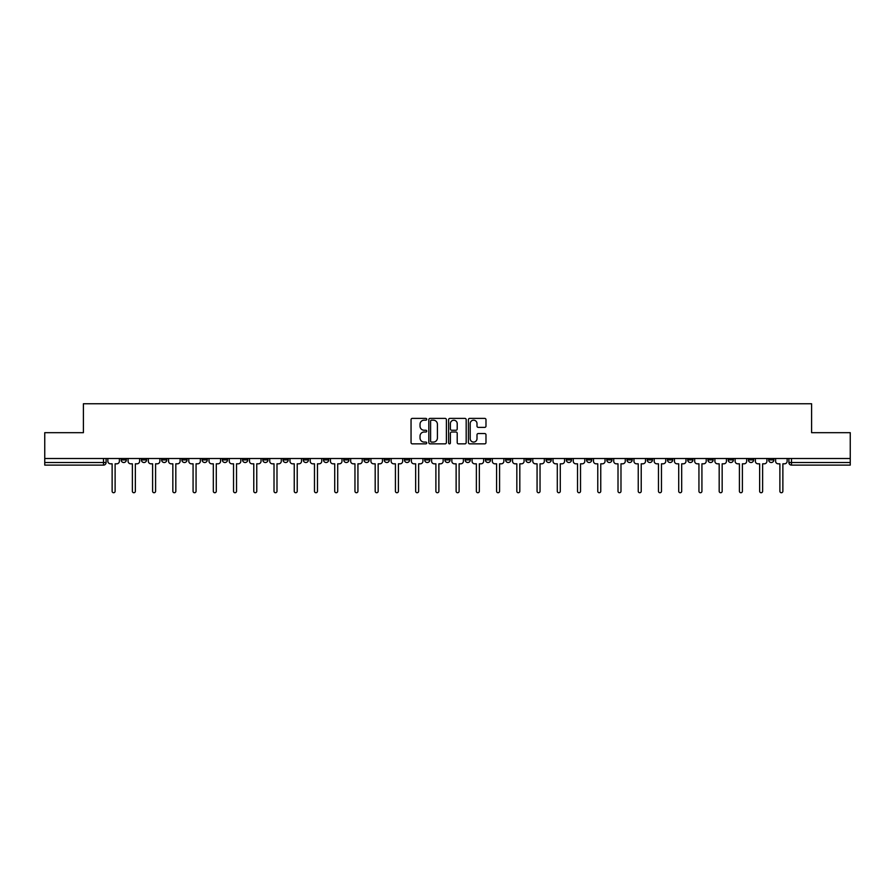 <?xml version="1.0" encoding="UTF-8"?>
<svg xmlns="http://www.w3.org/2000/svg" width="895" height="895" viewBox="0 0 895 895"><rect width="100%" height="100%" fill="white"/><g stroke="black" fill="none" stroke-linecap="round" stroke-linejoin="round"><path stroke-width="1.34" d="M426.747 419.285A0.895 0.895 0 0 0 425.852 418.39L412.326 418.39A1.275 1.275 0 0 0 411.051 419.665L411.051 442.577A1.275 1.275 0 0 0 412.326 443.853L425.852 443.853A0.895 0.895 0 0 0 426.747 442.969A0.895 0.895 0 0 0 425.852 442.074L424.107 442.074A4.072 4.072 0 0 1 420.035 438.002L420.035 436.089A4.072 4.072 0 0 1 424.107 432.017L425.852 432.017A0.895 0.895 0 0 0 426.747 431.121A0.895 0.895 0 0 0 425.852 430.238L424.107 430.238A4.072 4.072 0 0 1 420.035 426.154L420.035 424.252A4.072 4.072 0 0 1 424.107 420.18L425.852 420.18A0.895 0.895 0 0 0 426.747 419.285M667.491 458.497L667.491 459.918L672.682 459.918A2.595 2.595 0 0 1 670.087 462.514A2.595 2.595 0 0 1 667.491 459.918L667.491 458.497M647.253 458.497L647.253 459.918L652.444 459.918A2.595 2.595 0 0 1 649.848 462.514A2.595 2.595 0 0 1 647.253 459.918L647.253 458.497M525.846 458.497L525.846 459.918L531.037 459.918A2.595 2.595 0 0 1 528.442 462.514A2.595 2.595 0 0 1 525.846 459.918L525.846 458.497M505.608 458.497L505.608 459.918L510.799 459.918A2.595 2.595 0 0 1 508.203 462.514A2.595 2.595 0 0 1 505.608 459.918L505.608 458.497M485.381 458.497L485.381 459.918L490.561 459.918A2.595 2.595 0 0 1 487.965 462.514A2.595 2.595 0 0 1 485.381 459.918L485.381 458.497M444.904 458.497L444.904 459.918L450.095 459.918A2.595 2.595 0 0 1 447.5 462.514A2.595 2.595 0 0 1 444.904 459.918L444.904 458.497M404.439 459.918L404.439 458.497L404.439 459.918A2.595 2.595 0 0 0 407.035 462.514A2.595 2.595 0 0 1 404.439 459.918L409.619 459.918A2.595 2.595 0 0 1 407.035 462.514A2.595 2.595 0 0 0 409.619 459.918L409.619 458.497L409.619 459.918M384.201 459.918L384.201 458.497L384.201 459.918A2.595 2.595 0 0 0 386.797 462.514A2.595 2.595 0 0 1 384.201 459.918L389.392 459.918A2.595 2.595 0 0 1 386.797 462.514M363.963 459.918L363.963 458.497L363.963 459.918A2.595 2.595 0 0 0 366.558 462.514A2.595 2.595 0 0 1 363.963 459.918L369.154 459.918A2.595 2.595 0 0 1 366.558 462.514A2.595 2.595 0 0 0 369.154 459.918L369.154 458.497L369.154 459.918M343.736 458.497L343.736 459.918L348.916 459.918A2.595 2.595 0 0 1 346.331 462.514A2.595 2.595 0 0 1 343.736 459.918L343.736 458.497M323.498 458.497L323.498 459.918L328.689 459.918A2.595 2.595 0 0 1 326.093 462.514A2.595 2.595 0 0 1 323.498 459.918L323.498 458.497M303.26 458.497L303.26 459.918L308.451 459.918A2.595 2.595 0 0 1 305.855 462.514A2.595 2.595 0 0 1 303.26 459.918L303.26 458.497M283.033 459.918L283.033 458.497L283.033 459.918A2.595 2.595 0 0 0 285.617 462.514A2.595 2.595 0 0 1 283.033 459.918L288.212 459.918A2.595 2.595 0 0 1 285.617 462.514M242.556 459.918L242.556 458.497L242.556 459.918A2.595 2.595 0 0 0 245.152 462.514A2.595 2.595 0 0 1 242.556 459.918L247.747 459.918A2.595 2.595 0 0 1 245.152 462.514A2.595 2.595 0 0 0 247.747 459.918L247.747 458.497L247.747 459.918M222.318 459.918L222.318 458.497L222.318 459.918A2.595 2.595 0 0 0 224.913 462.514A2.595 2.595 0 0 1 222.318 459.918L227.509 459.918A2.595 2.595 0 0 1 224.913 462.514A2.595 2.595 0 0 0 227.509 459.918L227.509 458.497L227.509 459.918M202.091 459.918L202.091 458.497L202.091 459.918A2.595 2.595 0 0 0 204.686 462.514A2.595 2.595 0 0 1 202.091 459.918L207.282 459.918A2.595 2.595 0 0 1 204.686 462.514A2.595 2.595 0 0 0 207.282 459.918L207.282 458.497L207.282 459.918M181.853 459.918L181.853 458.497L181.853 459.918A2.595 2.595 0 0 0 184.448 462.514A2.595 2.595 0 0 1 181.853 459.918L187.044 459.918A2.595 2.595 0 0 1 184.448 462.514M161.615 459.918L161.615 458.497L161.615 459.918A2.595 2.595 0 0 0 164.21 462.514A2.595 2.595 0 0 1 161.615 459.918L166.806 459.918A2.595 2.595 0 0 1 164.21 462.514A2.595 2.595 0 0 0 166.806 459.918L166.806 458.497L166.806 459.918M141.388 459.918L141.388 458.497L141.388 459.918A2.595 2.595 0 0 0 143.983 462.514A2.595 2.595 0 0 1 141.388 459.918L146.567 459.918A2.595 2.595 0 0 1 143.983 462.514A2.595 2.595 0 0 0 146.567 459.918L146.567 458.497L146.567 459.918M484.71 427.374A1.275 1.275 0 0 0 485.985 426.098L485.985 419.665A1.275 1.275 0 0 0 484.71 418.39L469.685 418.39A1.275 1.275 0 0 0 468.409 419.665L468.409 442.577A1.275 1.275 0 0 0 469.685 443.853L484.71 443.853A1.275 1.275 0 0 0 485.985 442.577L485.985 434.813A1.275 1.275 0 0 0 484.71 433.538L478.277 433.538A1.275 1.275 0 0 0 477.001 434.813L477.001 438.673A3.401 3.401 0 0 1 473.6 442.074A3.401 3.401 0 0 1 470.199 438.673L470.199 423.581A3.401 3.401 0 0 1 473.6 420.18A3.401 3.401 0 0 1 477.001 423.581L477.001 426.098A1.275 1.275 0 0 0 478.277 427.374L484.71 427.374M44.75 458.497L44.75 432.677L83.403 432.677L83.403 403.757L811.597 403.757L811.597 432.677L850.25 432.677L850.25 458.497L44.75 458.497L44.75 462.514L106.102 462.514L106.102 458.497M446.381 419.665A1.275 1.275 0 0 0 445.117 418.39L430.092 418.39A1.275 1.275 0 0 0 428.817 419.665L428.817 442.577A1.275 1.275 0 0 0 430.092 443.853L445.117 443.853A1.275 1.275 0 0 0 446.381 442.577L446.381 419.665M449.883 418.39L464.908 418.39A1.275 1.275 0 0 1 466.183 419.665L466.183 442.577A1.275 1.275 0 0 1 464.908 443.853L458.486 443.853A1.275 1.275 0 0 1 457.211 442.577L457.211 433.292A1.275 1.275 0 0 0 455.935 432.017L451.673 432.017A1.275 1.275 0 0 0 450.398 433.292L450.398 442.969A0.895 0.895 0 0 1 449.503 443.853A0.895 0.895 0 0 1 448.619 442.969L448.619 419.665A1.275 1.275 0 0 1 449.883 418.39M788.898 458.497L788.898 462.514L850.25 462.514L850.25 465.109L791.493 465.109A2.595 2.595 0 0 1 788.898 462.514A2.595 2.595 0 0 0 791.493 465.109L791.493 458.497M850.25 458.497L850.25 462.514M106.102 462.514A2.595 2.595 0 0 1 103.507 465.109L44.75 465.109L44.75 462.514M773.851 458.497L773.851 459.918A2.595 2.595 0 0 1 771.255 462.514A2.595 2.595 0 0 1 768.66 459.918L773.851 459.918M768.66 458.497L768.66 459.918M753.612 458.497L753.612 459.918A2.595 2.595 0 0 1 751.017 462.514A2.595 2.595 0 0 1 748.433 459.918L753.612 459.918M748.433 458.497L748.433 459.918M733.385 458.497L733.385 459.918A2.595 2.595 0 0 1 730.79 462.514A2.595 2.595 0 0 1 728.194 459.918A2.595 2.595 0 0 0 730.79 462.514M728.194 458.497L728.194 459.918L733.385 459.918M713.147 458.497L713.147 459.918A2.595 2.595 0 0 1 710.552 462.514A2.595 2.595 0 0 1 707.956 459.918L713.147 459.918M707.956 458.497L707.956 459.918M692.909 458.497L692.909 459.918A2.595 2.595 0 0 1 690.313 462.514A2.595 2.595 0 0 1 687.718 459.918L692.909 459.918M687.718 458.497L687.718 459.918M672.682 458.497L672.682 459.918M652.444 458.497L652.444 459.918L652.444 458.497M632.206 458.497L632.206 459.918A2.595 2.595 0 0 1 629.61 462.514A2.595 2.595 0 0 1 627.015 459.918L632.206 459.918M627.015 458.497L627.015 459.918M611.967 458.497L611.967 459.918A2.595 2.595 0 0 1 609.383 462.514A2.595 2.595 0 0 1 606.788 459.918L611.967 459.918M606.788 458.497L606.788 459.918M591.74 458.497L591.74 459.918A2.595 2.595 0 0 1 589.145 462.514A2.595 2.595 0 0 1 586.549 459.918L591.74 459.918M586.549 458.497L586.549 459.918M571.502 458.497L571.502 459.918A2.595 2.595 0 0 1 568.907 462.514A2.595 2.595 0 0 1 566.311 459.918L571.502 459.918M566.311 458.497L566.311 459.918M551.264 458.497L551.264 459.918A2.595 2.595 0 0 1 548.669 462.514A2.595 2.595 0 0 1 546.084 459.918L551.264 459.918M546.084 458.497L546.084 459.918M531.037 458.497L531.037 459.918A2.595 2.595 0 0 1 528.442 462.514M510.799 458.497L510.799 459.918M490.561 459.918L490.561 458.497L490.561 459.918A2.595 2.595 0 0 1 487.965 462.514M470.334 458.497L470.334 459.918A2.595 2.595 0 0 1 467.738 462.514A2.595 2.595 0 0 1 465.143 459.918A2.595 2.595 0 0 0 467.738 462.514A2.595 2.595 0 0 0 470.334 459.918L465.143 459.918L465.143 458.497M450.095 459.918L450.095 458.497L450.095 459.918A2.595 2.595 0 0 1 447.5 462.514M429.857 458.497L429.857 459.918A2.595 2.595 0 0 1 427.262 462.514A2.595 2.595 0 0 1 424.666 459.918A2.595 2.595 0 0 0 427.262 462.514M424.666 458.497L424.666 459.918L429.857 459.918M389.392 458.497L389.392 459.918L389.392 458.497M348.916 459.918L348.916 458.497L348.916 459.918A2.595 2.595 0 0 1 346.331 462.514M328.689 459.918L328.689 458.497L328.689 459.918A2.595 2.595 0 0 1 326.093 462.514M308.451 459.918L308.451 458.497L308.451 459.918A2.595 2.595 0 0 1 305.855 462.514M288.212 458.497L288.212 459.918L288.212 458.497M267.985 459.918L267.985 458.497L267.985 459.918A2.595 2.595 0 0 1 265.39 462.514A2.595 2.595 0 0 1 262.794 459.918L267.985 459.918A2.595 2.595 0 0 1 265.39 462.514M262.794 458.497L262.794 459.918M187.044 458.497L187.044 459.918L187.044 458.497M126.34 458.497L126.34 459.918A2.595 2.595 0 0 1 123.745 462.514A2.595 2.595 0 0 1 121.149 459.918A2.595 2.595 0 0 0 123.745 462.514A2.595 2.595 0 0 0 126.34 459.918L126.34 458.497M121.149 458.497L121.149 459.918L126.34 459.918M431.491 420.18A0.895 0.895 0 0 0 430.596 421.064L430.596 441.179A0.895 0.895 0 0 0 431.491 442.074L433.337 442.074A4.072 4.072 0 0 0 437.409 438.002L437.409 424.252A4.072 4.072 0 0 0 433.337 420.18L431.491 420.18M457.211 423.648A3.401 3.401 0 0 0 453.799 420.236A3.401 3.401 0 0 0 450.398 423.648L450.398 428.962A1.275 1.275 0 0 0 451.673 430.238L455.935 430.238A1.275 1.275 0 0 0 457.211 428.962L457.211 423.648M107.859 458.497L107.859 461.216A2.595 2.595 0 0 0 110.443 463.811L112.132 463.811L112.132 491.243A1.488 1.488 0 0 0 113.631 492.731A1.488 1.488 0 0 0 115.119 491.243L115.119 463.811L116.809 463.811A2.595 2.595 0 0 0 119.393 461.216L119.393 458.497M128.086 458.497L128.086 461.216A2.595 2.595 0 0 0 130.681 463.811L132.37 463.811L132.37 491.243A1.488 1.488 0 0 0 133.858 492.731A1.488 1.488 0 0 0 135.358 491.243L135.358 463.811L137.036 463.811A2.595 2.595 0 0 0 139.631 461.216L139.631 458.497M148.324 458.497L148.324 461.216A2.595 2.595 0 0 0 150.919 463.811L152.609 463.811L152.609 491.243A1.488 1.488 0 0 0 154.097 492.731A1.488 1.488 0 0 0 155.585 491.243L155.585 463.811L157.274 463.811A2.595 2.595 0 0 0 159.869 461.216L159.869 458.497M168.562 458.497L168.562 461.216A2.595 2.595 0 0 0 171.158 463.811L172.836 463.811L172.836 491.243A1.488 1.488 0 0 0 174.335 492.731A1.488 1.488 0 0 0 175.823 491.243L175.823 463.811L177.512 463.811A2.595 2.595 0 0 0 180.108 461.216L180.108 458.497M188.789 458.497L188.789 461.216A2.595 2.595 0 0 0 191.385 463.811L193.074 463.811L193.074 491.243A1.488 1.488 0 0 0 194.562 492.731A1.488 1.488 0 0 0 196.061 491.243L196.061 463.811L197.739 463.811A2.595 2.595 0 0 0 200.335 461.216L200.335 458.497M209.027 458.497L209.027 461.216A2.595 2.595 0 0 0 211.623 463.811L213.312 463.811L213.312 491.243A1.488 1.488 0 0 0 214.8 492.731A1.488 1.488 0 0 0 216.288 491.243L216.288 463.811L217.977 463.811A2.595 2.595 0 0 0 220.573 461.216L220.573 458.497M229.265 458.497L229.265 461.216A2.595 2.595 0 0 0 231.861 463.811L233.539 463.811L233.539 491.243A1.488 1.488 0 0 0 235.038 492.731A1.488 1.488 0 0 0 236.526 491.243L236.526 463.811L238.215 463.811A2.595 2.595 0 0 0 240.811 461.216L240.811 458.497M249.492 458.497L249.492 461.216A2.595 2.595 0 0 0 252.088 463.811L253.777 463.811L253.777 491.243A1.488 1.488 0 0 0 255.265 492.731A1.488 1.488 0 0 0 256.764 491.243L256.764 463.811L258.442 463.811A2.595 2.595 0 0 0 261.038 461.216L261.038 458.497M269.731 458.497L269.731 461.216A2.595 2.595 0 0 0 272.326 463.811L274.015 463.811L274.015 491.243A1.488 1.488 0 0 0 275.503 492.731A1.488 1.488 0 0 0 276.991 491.243L276.991 463.811L278.681 463.811A2.595 2.595 0 0 0 281.276 461.216L281.276 458.497M289.969 458.497L289.969 461.216A2.595 2.595 0 0 0 292.564 463.811L294.242 463.811L294.242 491.243A1.488 1.488 0 0 0 295.742 492.731A1.488 1.488 0 0 0 297.229 491.243L297.229 463.811L298.919 463.811A2.595 2.595 0 0 0 301.514 461.216L301.514 458.497M310.207 458.497L310.207 461.216A2.595 2.595 0 0 0 312.791 463.811L314.481 463.811L314.481 491.243A1.488 1.488 0 0 0 315.969 492.731A1.488 1.488 0 0 0 317.468 491.243L317.468 463.811L319.157 463.811A2.595 2.595 0 0 0 321.741 461.216L321.741 458.497M330.434 458.497L330.434 461.216A2.595 2.595 0 0 0 333.029 463.811L334.719 463.811L334.719 491.243A1.488 1.488 0 0 0 336.207 492.731A1.488 1.488 0 0 0 337.706 491.243L337.706 463.811L339.384 463.811A2.595 2.595 0 0 0 341.979 461.216L341.979 458.497M350.672 458.497L350.672 461.216A2.595 2.595 0 0 0 353.268 463.811L354.957 463.811L354.957 491.243A1.488 1.488 0 0 0 356.445 492.731A1.488 1.488 0 0 0 357.933 491.243L357.933 463.811L359.622 463.811A2.595 2.595 0 0 0 362.218 461.216L362.218 458.497M370.91 458.497L370.91 461.216A2.595 2.595 0 0 0 373.506 463.811L375.184 463.811L375.184 491.243A1.488 1.488 0 0 0 376.683 492.731A1.488 1.488 0 0 0 378.171 491.243L378.171 463.811L379.86 463.811A2.595 2.595 0 0 0 382.456 461.216L382.456 458.497M391.137 458.497L391.137 461.216A2.595 2.595 0 0 0 393.733 463.811L395.422 463.811L395.422 491.243A1.488 1.488 0 0 0 396.91 492.731A1.488 1.488 0 0 0 398.409 491.243L398.409 463.811L400.087 463.811A2.595 2.595 0 0 0 402.683 461.216L402.683 458.497M411.376 458.497L411.376 461.216A2.595 2.595 0 0 0 413.971 463.811L415.66 463.811L415.66 491.243A1.488 1.488 0 0 0 417.148 492.731A1.488 1.488 0 0 0 418.636 491.243L418.636 463.811L420.326 463.811A2.595 2.595 0 0 0 422.921 461.216L422.921 458.497M431.614 458.497L431.614 461.216A2.595 2.595 0 0 0 434.209 463.811L435.887 463.811L435.887 491.243A1.488 1.488 0 0 0 437.386 492.731A1.488 1.488 0 0 0 438.874 491.243L438.874 463.811L440.564 463.811A2.595 2.595 0 0 0 443.159 461.216L443.159 458.497M451.841 458.497L451.841 461.216A2.595 2.595 0 0 0 454.436 463.811L456.126 463.811L456.126 491.243A1.488 1.488 0 0 0 457.613 492.731A1.488 1.488 0 0 0 459.113 491.243L459.113 463.811L460.791 463.811A2.595 2.595 0 0 0 463.386 461.216L463.386 458.497M472.079 458.497L472.079 461.216A2.595 2.595 0 0 0 474.674 463.811L476.364 463.811L476.364 491.243A1.488 1.488 0 0 0 477.852 492.731A1.488 1.488 0 0 0 479.34 491.243L479.34 463.811L481.029 463.811A2.595 2.595 0 0 0 483.624 461.216L483.624 458.497M492.317 458.497L492.317 461.216A2.595 2.595 0 0 0 494.913 463.811L496.591 463.811L496.591 491.243A1.488 1.488 0 0 0 498.09 492.731A1.488 1.488 0 0 0 499.578 491.243L499.578 463.811L501.267 463.811A2.595 2.595 0 0 0 503.863 461.216L503.863 458.497M512.544 458.497L512.544 461.216A2.595 2.595 0 0 0 515.14 463.811L516.829 463.811L516.829 491.243A1.488 1.488 0 0 0 518.317 492.731A1.488 1.488 0 0 0 519.816 491.243L519.816 463.811L521.494 463.811A2.595 2.595 0 0 0 524.09 461.216L524.09 458.497M532.782 458.497L532.782 461.216A2.595 2.595 0 0 0 535.378 463.811L537.067 463.811L537.067 491.243A1.488 1.488 0 0 0 538.555 492.731A1.488 1.488 0 0 0 540.043 491.243L540.043 463.811L541.732 463.811A2.595 2.595 0 0 0 544.328 461.216L544.328 458.497M553.02 458.497L553.02 461.216A2.595 2.595 0 0 0 555.616 463.811L557.294 463.811L557.294 491.243A1.488 1.488 0 0 0 558.793 492.731A1.488 1.488 0 0 0 560.281 491.243L560.281 463.811L561.97 463.811A2.595 2.595 0 0 0 564.566 461.216L564.566 458.497M573.259 458.497L573.259 461.216A2.595 2.595 0 0 0 575.843 463.811L577.532 463.811L577.532 491.243A1.488 1.488 0 0 0 579.031 492.731A1.488 1.488 0 0 0 580.519 491.243L580.519 463.811L582.209 463.811A2.595 2.595 0 0 0 584.793 461.216L584.793 458.497M593.486 458.497L593.486 461.216A2.595 2.595 0 0 0 596.081 463.811L597.77 463.811L597.77 491.243A1.488 1.488 0 0 0 599.258 492.731A1.488 1.488 0 0 0 600.758 491.243L600.758 463.811L602.436 463.811A2.595 2.595 0 0 0 605.031 461.216L605.031 458.497M613.724 458.497L613.724 461.216A2.595 2.595 0 0 0 616.319 463.811L618.009 463.811L618.009 491.243A1.488 1.488 0 0 0 619.497 492.731A1.488 1.488 0 0 0 620.985 491.243L620.985 463.811L622.674 463.811A2.595 2.595 0 0 0 625.269 461.216L625.269 458.497M633.962 458.497L633.962 461.216A2.595 2.595 0 0 0 636.558 463.811L638.236 463.811L638.236 491.243A1.488 1.488 0 0 0 639.735 492.731A1.488 1.488 0 0 0 641.223 491.243L641.223 463.811L642.912 463.811A2.595 2.595 0 0 0 645.508 461.216L645.508 458.497M654.189 458.497L654.189 461.216A2.595 2.595 0 0 0 656.785 463.811L658.474 463.811L658.474 491.243A1.488 1.488 0 0 0 659.962 492.731A1.488 1.488 0 0 0 661.461 491.243L661.461 463.811L663.139 463.811A2.595 2.595 0 0 0 665.735 461.216L665.735 458.497M674.427 458.497L674.427 461.216A2.595 2.595 0 0 0 677.023 463.811L678.712 463.811L678.712 491.243A1.488 1.488 0 0 0 680.2 492.731A1.488 1.488 0 0 0 681.688 491.243L681.688 463.811L683.377 463.811A2.595 2.595 0 0 0 685.973 461.216L685.973 458.497M694.665 458.497L694.665 461.216A2.595 2.595 0 0 0 697.261 463.811L698.939 463.811L698.939 491.243A1.488 1.488 0 0 0 700.438 492.731A1.488 1.488 0 0 0 701.926 491.243L701.926 463.811L703.615 463.811A2.595 2.595 0 0 0 706.211 461.216L706.211 458.497M714.892 458.497L714.892 461.216A2.595 2.595 0 0 0 717.488 463.811L719.177 463.811L719.177 491.243A1.488 1.488 0 0 0 720.665 492.731A1.488 1.488 0 0 0 722.164 491.243L722.164 463.811L723.842 463.811A2.595 2.595 0 0 0 726.438 461.216L726.438 458.497M735.131 458.497L735.131 461.216A2.595 2.595 0 0 0 737.726 463.811L739.415 463.811L739.415 491.243A1.488 1.488 0 0 0 740.903 492.731A1.488 1.488 0 0 0 742.391 491.243L742.391 463.811L744.081 463.811A2.595 2.595 0 0 0 746.676 461.216L746.676 458.497M755.369 458.497L755.369 461.216A2.595 2.595 0 0 0 757.964 463.811L759.642 463.811L759.642 491.243A1.488 1.488 0 0 0 761.142 492.731A1.488 1.488 0 0 0 762.629 491.243L762.629 463.811L764.319 463.811A2.595 2.595 0 0 0 766.914 461.216L766.914 458.497M775.607 458.497L775.607 461.216A2.595 2.595 0 0 0 778.191 463.811L779.881 463.811L779.881 491.243A1.488 1.488 0 0 0 781.369 492.731A1.488 1.488 0 0 0 782.868 491.243L782.868 463.811L784.557 463.811A2.595 2.595 0 0 0 787.141 461.216L787.141 458.497M103.507 458.497L103.507 465.109"/></g></svg>
